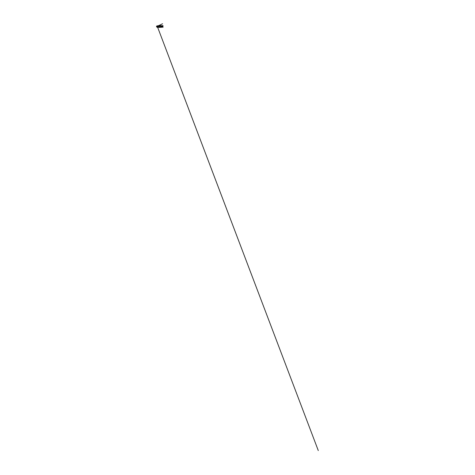<?xml version="1.0" encoding="UTF-8"?>
<svg xmlns="http://www.w3.org/2000/svg" width="475" height="475" viewBox="0 0 475 475"><rect width="100%" height="100%" fill="white"/><g stroke="black" fill="none" stroke-linecap="round" stroke-linejoin="round"><path stroke-width="0.71" d="M161.922 27.099L160.853 27.128L161.922 27.099A1.746 0.926 -89.4 0 0 161.993 26.392A1.746 0.926 -89.4 0 0 161.91 25.703L162.503 25.709A1.746 0.926 -89.4 0 1 162.587 26.398A1.746 0.926 -89.4 0 1 162.515 27.105L162.397 27.099A1.746 0.926 -89.4 0 0 162.468 26.398A1.746 0.926 -89.4 0 0 162.385 25.703M162.04 27.099A1.746 0.926 -89.4 0 0 162.112 26.398A1.746 0.926 -89.4 0 0 162.028 25.703L162.302 25.709M161.423 26.618L161.429 26.202M157.848 26.897L157.736 26.6M157.73 26.357L157.842 26.06M160.841 25.733L161.91 25.703M157.16 26.909L160.853 26.808L160.853 27.229L158.24 27.277M157.522 25.763L160.841 25.626L160.847 26.042L157.89 26.024L157.819 26.404M157.819 26.552L157.842 26.855M156.904 26.463L156.572 26.22L156.578 26.742L156.637 26.268L156.744 26.772L156.904 26.463M156.596 26.03L156.607 26.933L157.534 26.944M156.845 26.885L157.017 26.458L156.607 26.933L157.813 26.933M157.807 26.024L156.875 26.012L157.017 26.458L157.955 26.469L157.831 26.089M157.938 26.529L157.848 26.838M156.97 26.463L156.578 26.06M162.224 26.172L162.153 26.659M159.06 27.277L158.157 27.312L159.06 27.253M162.883 26.927L162.883 26.297M161.013 26.244L161.013 26.57M162.551 26.066L162.581 26.713M162.094 26.042L162.094 26.778M162.1 26.095L162.1 26.719M160.847 26.042L157.154 26.143M160.853 27.229L158.157 27.366M162.646 25.727L162.302 25.638M162.913 26.125L162.569 26.066L162.913 26.113M162.955 26.885L162.563 26.832M159.333 27.283L160.853 27.176M159.333 27.39L162.034 27.253M161.352 27.122L161.346 26.618M161.346 26.202L161.34 25.727M161.179 27.128L161.173 26.618M161.173 26.196L161.167 25.733M158.751 25.644L162.575 23.75L158.05 25.905M157.457 26.79L318.28 450.567L157.457 26.79M156.584 26.921L156.578 26.042M161.619 26.624L161.084 26.618M161.625 26.202L161.084 26.196M157.16 26.938L157.16 27.33M163.014 25.686L163.014 26.101M163.02 26.867L163.026 27.289"/></g></svg>
